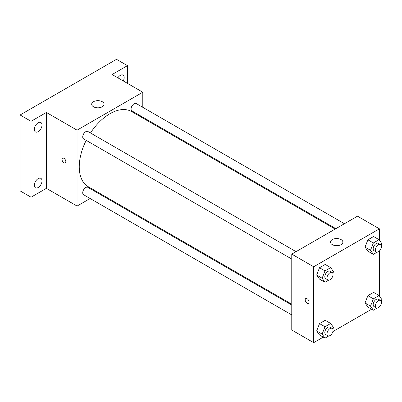<?xml version="1.0" encoding="UTF-8"?>
<svg xmlns="http://www.w3.org/2000/svg" width="402" height="402" viewBox="0 0 402 402"><rect width="100%" height="100%" fill="white"/><g stroke="black" fill="none" stroke-linecap="round" stroke-linejoin="round"><path stroke-width="0.6" d="M90.138 198.513L77.063 206.06L46.391 188.352L31.054 197.206L20.1 190.88L20.1 114.987L116.5 59.33L127.454 65.657L127.454 83.365M99.415 193.156L98.691 193.573M38.175 187.508A5.427 3.136 -60 0 1 35.461 187.779A5.427 3.136 -60 0 1 34.627 183.428A5.427 3.136 -60 0 1 38.175 178.644A5.427 3.136 -60 0 1 40.888 178.377A5.427 3.136 -60 0 1 41.723 182.724A5.427 3.136 -60 0 1 38.175 187.508M38.175 131.65A5.427 3.136 -60 0 1 35.461 131.921A5.427 3.136 -60 0 1 34.627 127.57A5.427 3.136 -60 0 1 38.175 122.786A5.427 3.136 -60 0 1 40.888 122.515A5.427 3.136 -60 0 1 41.723 126.866A5.427 3.136 -60 0 1 38.175 131.65M46.391 188.352L46.391 112.454L31.054 121.309L20.1 114.987M31.054 197.206L31.054 121.309M77.063 206.06L77.063 130.163L46.391 112.454M77.063 130.163L142.79 92.219L112.118 74.511L127.454 65.657M93.495 106.766A6.196 3.578 180 0 1 91.681 104.234A6.196 3.578 180 0 1 97.877 100.656A6.196 3.578 180 0 1 104.073 104.234A6.196 3.578 180 0 1 100.249 107.54A6.196 3.578 180 0 1 93.495 106.766M117.861 77.822A5.427 3.136 -60 0 1 120.334 75.35A5.427 3.136 -60 0 1 123.047 75.084A5.427 3.136 -60 0 1 123.268 80.948M86.204 140.378A43.376 25.045 120 0 0 79.254 166.85A43.376 25.045 120 0 0 88.239 186.704L291.772 304.213M335.147 229.08L131.615 111.575A43.376 25.045 120 0 0 90.48 132.977M142.79 92.219L142.79 107.319M142.79 117.193L142.79 118.027M344.424 223.728L136.253 103.54A4.276 2.467 120 0 0 132.956 104.686A4.276 2.467 120 0 0 131.092 108.992A4.276 2.467 120 0 0 131.977 110.947L335.871 228.663M291.772 305.048L87.877 187.332A4.276 2.467 120 0 0 84.581 188.478A4.276 2.467 120 0 0 82.717 192.779A4.276 2.467 120 0 0 83.601 194.734L291.772 314.922M291.772 259.064L83.601 138.876A4.276 2.467 -60 0 1 83.601 133.941A4.276 2.467 -60 0 1 87.877 131.469L296.048 251.657M65.833 161.629A2.713 1.563 60 0 1 65.275 162.87A2.713 1.563 60 0 1 62.561 161.308A2.713 1.563 60 0 1 62.561 158.177A2.713 1.563 60 0 1 64.652 158.901A2.713 1.563 60 0 1 65.833 161.629M65.275 162.87A2.713 1.563 60 0 1 62.566 161.302A2.713 1.563 60 0 1 62.561 158.177M323.258 337.142L313.681 342.67L291.772 330.022L291.772 254.124L357.499 216.181L379.408 228.828L379.408 240.185M371.629 309.213L332.876 331.59M367.885 251.19L365.036 247.14L367.885 239.803L373.579 236.517L367.885 239.803L365.036 247.14L367.885 251.19L373.363 254.35L370.513 250.305L373.363 242.969L379.056 239.682L381.9 243.733L381.237 245.441M319.51 334.977L316.665 330.926L319.51 323.595L325.203 320.309L319.51 323.595L316.665 330.926L319.51 334.977L324.987 338.142L322.143 334.092L324.987 326.756L330.68 323.469L333.524 327.519L332.861 329.228M379.408 250.994L379.408 296.043M313.681 342.67L313.681 266.772L379.408 228.828M367.885 307.048L365.036 302.997L367.885 295.666L373.579 292.38L367.885 295.666L365.036 302.997L367.885 307.048L373.363 310.208L370.513 306.163L373.363 298.827L379.056 295.54L381.9 299.59L381.237 301.299M319.51 279.119L316.665 275.068L319.51 267.732L325.203 264.451L319.51 267.732L316.665 275.068L319.51 279.119L324.987 282.279L322.143 278.234L324.987 270.898L330.68 267.611L333.524 271.662L332.861 273.37M313.681 266.772L291.772 254.124M332.303 244.637A6.196 3.578 180 0 1 330.489 242.11A6.196 3.578 180 0 1 336.685 238.532A6.196 3.578 180 0 1 342.881 242.11A6.196 3.578 180 0 1 339.057 245.416A6.196 3.578 180 0 1 332.303 244.637M309.022 302.033A2.713 1.563 60 0 1 308.465 303.274A2.713 1.563 60 0 1 305.751 301.711A2.713 1.563 60 0 1 305.751 298.58A2.713 1.563 60 0 1 307.842 299.304A2.713 1.563 60 0 1 309.022 302.033M308.465 303.274A2.713 1.563 60 0 1 305.751 301.711A2.713 1.563 60 0 1 305.751 298.58M328.741 280.114L324.987 282.279M332.163 272.506L329.972 271.244A4.276 2.467 120 0 0 326.675 272.39A4.276 2.467 120 0 0 324.811 276.692A4.276 2.467 120 0 0 325.695 278.646L327.886 279.913A4.276 2.467 120 0 0 332.163 277.445A4.276 2.467 120 0 0 332.163 272.506A4.276 2.467 120 0 0 328.866 273.651A4.276 2.467 120 0 0 327.002 277.958A4.276 2.467 120 0 0 327.886 279.913M322.143 278.234L316.665 275.068M324.987 270.898L319.51 267.732M330.68 267.611L325.203 264.451M377.116 252.185L373.363 254.35M380.538 244.577L378.347 243.316A4.276 2.467 120 0 0 375.051 244.461A4.276 2.467 120 0 0 373.187 248.763A4.276 2.467 120 0 0 374.071 250.717L376.262 251.984A4.276 2.467 120 0 0 380.538 249.516A4.276 2.467 120 0 0 380.538 244.577A4.276 2.467 120 0 0 377.242 245.722A4.276 2.467 120 0 0 375.378 250.029A4.276 2.467 120 0 0 376.262 251.984M370.513 250.305L365.036 247.14M373.363 242.969L367.885 239.803M379.056 239.682L373.579 236.517M328.741 335.971L324.987 338.142M332.163 328.369L329.972 327.102A4.276 2.467 120 0 0 326.675 328.248A4.276 2.467 120 0 0 324.811 332.549A4.276 2.467 120 0 0 325.695 334.509L327.886 335.77A4.276 2.467 120 0 0 332.163 333.303A4.276 2.467 120 0 0 332.163 328.369A4.276 2.467 120 0 0 328.866 329.514A4.276 2.467 120 0 0 327.002 333.816A4.276 2.467 120 0 0 327.886 335.77M322.143 334.092L316.665 330.926M324.987 326.756L319.51 323.595M330.68 323.469L325.203 320.309M377.116 308.043L373.363 310.208M380.538 300.44L378.347 299.173A4.276 2.467 120 0 0 375.051 300.319A4.276 2.467 120 0 0 373.187 304.621A4.276 2.467 120 0 0 374.071 306.58L376.262 307.842A4.276 2.467 120 0 0 380.538 305.374A4.276 2.467 120 0 0 380.538 300.44A4.276 2.467 120 0 0 377.242 301.585A4.276 2.467 120 0 0 375.378 305.887A4.276 2.467 120 0 0 376.262 307.842M370.513 306.163L365.036 302.997M373.363 298.827L367.885 295.666M379.056 295.54L373.579 292.38"/></g></svg>
